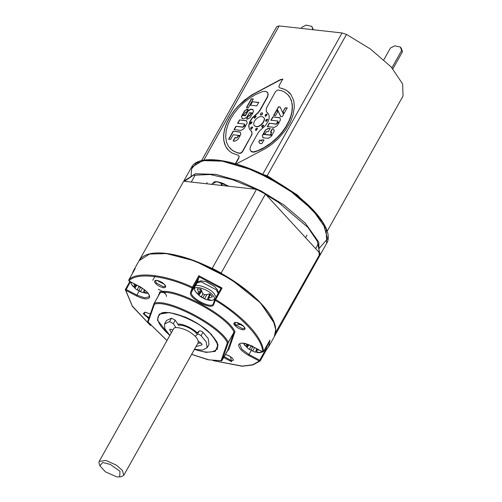 <?xml version="1.0" encoding="UTF-8"?>
<svg xmlns="http://www.w3.org/2000/svg" width="502" height="502" viewBox="0 0 502 502"><rect width="100%" height="100%" fill="white"/><g stroke="black" fill="none" stroke-linecap="round" stroke-linejoin="round"><path stroke-width="0.75" d="M194.531 349.229L202.425 350.126L207.075 347.811L206.297 342.006L201.064 335.719C199.514 334.52 198.271 334.075 197.33 334.395L195.178 336.284M197.33 334.395L199.256 330.962C200.198 330.642 201.44 331.088 202.99 332.286L201.064 335.719M175.907 327.655L173.341 323.646L169.563 321.606L164.556 323.953L164.838 328.772L169.883 335.399M169.563 321.606L171.489 318.174L175.267 320.213L173.341 323.646M171.345 332.795L169.726 329.488M170.078 329.262L169.72 329.902C169.626 329.136 170.341 329.048 171.866 329.638L172.864 330.084M198.397 341.517L199.765 342.132L202.086 344.403L201.873 344.893L195.993 346.625M196.502 333.384C193.132 329.331 183.312 324.311 178.555 325.346L175.267 320.213M171.489 318.174L166.482 320.521L164.556 323.953M207.075 347.811L209.001 344.378L208.223 338.574L202.99 332.286M199.256 330.962L196.119 333.717M201.271 343.067L197.92 343.192M119.677 476.9L121.76 476.492L123.818 475.237L198.139 342.797C198.685 339.961 196.552 336.836 191.739 333.428C186.298 328.967 174.257 325.578 173.491 328.967L99.17 461.407L98.913 462.687L99.911 465.806L102.709 462.499L110.321 464.432L119.984 471.29L119.677 476.9L116.677 476.856L105.338 471.773L99.911 465.806M177.833 324.223C183.337 323.57 193.27 328.716 197.104 332.851C193.383 328.584 181.749 323.131 177.833 324.223M123.818 475.237L122.369 470.399L116.282 465.097L105.891 460.447L99.17 461.407M221.702 288.757L217.573 286.071M260.231 360.838L259.716 360.216L259.308 361.038L260.231 360.838L266.65 349.392L265.031 348.934M263.443 351.595L262.577 351.764L262.81 351.444L262.577 351.764L251.885 346.098C244.825 342.709 240.439 342.213 238.72 344.623C238.469 347.811 241.763 351.394 248.609 355.372L259.308 361.038L252.657 364.766L242.278 366.096L213.369 360.656M214.818 299.449L213.3 303.754L213.645 304.557L215.678 299.493L214.869 299.336L215.163 300.259C241.048 315.551 263.01 339.415 262.577 351.764M269.743 340.4L263.531 351.475C262.979 344.403 258.367 336.12 249.701 326.614C240.853 317.095 229.514 308.052 215.678 299.493L222.097 288.054L220.98 288.449L214.862 299.355L220.962 288.487M213.344 303.66C211.951 309.634 188.94 297.435 191.532 292.095L197.631 281.227L199.15 276.922L198.83 275.717L192.41 287.163L192.103 288.035L193.05 287.797L192.41 287.163C165.34 274.406 135.847 271.105 128.738 280.034L135.063 268.765M139.06 291.166L136.444 295.923C143.503 299.311 147.889 299.801 149.609 297.391C149.86 294.21 146.559 290.627 139.713 286.648L139.945 286.322L139.713 286.648L129.014 280.976L129.252 280.656L129.014 280.976L128.719 280.06L129.008 281.026L139.707 286.698C144.639 289.378 147.801 292.252 149.201 295.32L149.182 296.764L144.683 297.855L136.851 295.094L126.159 289.428L125.362 289.723L125.45 289.334L125.745 290.25L130.445 281.791M260.243 360.812L266.6 349.48L268.526 346.945L269.95 340.036M167.009 340.525L148.14 322.058L147.883 321.336L148.14 322.058L154.434 304.193L154.133 303.296L154.434 304.193C168.528 299.161 220.679 326.802 227.343 342.841L228.291 342.596L227.343 342.841L221.049 360.706L221.991 360.461L221.049 360.706L221.991 360.461L228.291 342.596L234.07 332.299L227.632 350.245L228.717 349.925L234.923 331.703C228.065 315.2 174.389 286.749 159.887 291.932L158.249 295.96M159.887 291.932L160.05 292.911C174.351 287.809 227.262 315.852 234.026 332.123L228.247 342.42C221.482 326.149 168.572 298.106 154.271 303.208L159.918 292.98M148.14 322.058L147.833 321.161L147.864 321.87L166.978 340.576M194.607 349.254C205.632 353.188 213.099 353.063 217.008 348.871C218.395 344.868 216.6 340.287 211.643 335.123C202.526 322.422 164.756 307.061 160.238 314.214L158.475 316.028C156.172 320.257 159.956 326.695 169.82 335.342M221.608 273.54L221.144 273.038L265.445 194.086L320.188 253.554L275.717 332.324M183.676 181.241L139.38 260.174L183.694 181.209L256.528 189.361L212.227 268.313L211.606 268.237M274.6 336.089L318.933 257.124L274.619 336.089L275.88 332.5M265.445 194.086L256.528 189.361M318.921 257.143L320.188 253.554M221.144 273.038L212.227 268.313M222.581 185.564L220.29 182.446M195.636 291.681L195.629 291.675C189.819 284.251 206.535 287.822 212.515 294.85C215.483 298.163 215.069 300.033 211.279 300.453L209.328 300.284L211.242 300.322L208.28 299.274L207.746 298.533L212.471 296.839L209.698 293.821L205.795 294.806L203.988 294.454L202.626 293.13L201.032 289.234L197.342 288.819L198.993 293.896L198.271 293.965L196.113 292.302L198.892 295.32L204.37 298.834L209.328 300.284M216.117 297.109L213.996 293.475C210.018 288.092 194.908 282.908 194.971 286.642C194.155 287.922 194.374 289.598 195.629 291.675L196.79 293.25M207.966 298.872L207.552 299.907M210.376 294.41L208.732 298M209.767 293.883L207.746 298.533M207.031 294.58L204.37 298.834M204.615 294.599L202.752 297.975M202.99 293.507L201.208 297.159M201.748 291.235L198.892 295.32M201.434 290.426L198.993 293.896M201.02 289.227L198.717 292.691M148.065 293.275L145.291 293.118L147.205 293.155L144.243 292.108L143.704 291.367L145.542 290.645M130.507 281.823L131.593 284.508L130.752 281.955M133.883 283.611L134.956 286.73L134.229 286.799L132.076 285.136L136.042 289.265L140.334 291.668L145.291 293.118M141.752 287.64L139.951 287.288L138.59 285.964M136.908 285.218L134.85 288.154M136.262 284.872L134.956 286.73M135.415 284.421L134.68 285.525M144.99 290.181L144.695 290.834M144.419 289.723L143.704 291.367M143.93 291.706L143.516 292.741M142.43 288.311L140.334 291.668M140.579 287.433L138.709 290.809M138.954 286.341L137.171 289.993M243.765 343.964L248.208 348.721L254.282 351.864L259.371 352.605L256.415 351.557L255.876 350.823L258.762 349.8M262.383 351.72L258.687 352.686M246.35 343.864L247.122 346.185L246.4 346.254L244.242 344.585L244.92 345.533M253.924 347.095L252.123 346.744L250.755 345.414M248.986 344.792L247.022 347.604M256.095 351.155L255.681 352.197M257.413 349.085L256.861 350.283M256.773 348.746L255.876 350.823M254.677 347.635L252.506 351.124M252.744 346.882L250.881 350.264M251.119 345.796L249.337 349.442M248.295 344.516L247.122 346.185M247.373 344.184L246.846 344.981M312.953 29.831L311.761 26.342L306.164 25.1L301.765 27.34L301.175 28.388M311.761 26.342L313.386 29.75M402.472 51.737L401.606 50.551L400.414 47.069L401.28 48.255L402.472 51.737L392.871 68.843M400.414 47.069L394.817 45.826L390.412 48.06L383.854 59.744M401.606 50.551L391.936 67.789M275.504 115.686L273.577 115.473L276.778 109.769L277.637 111.877L275.504 115.686M273.766 115.673L276.966 109.976M265.363 130.106L268.244 128.305L270.026 128.499L268.156 131.838L266.38 131.637L265.125 133.871L263.362 133.67L265.363 130.106L268.432 128.506L270.214 128.707M263.55 133.877L265.552 130.313M233.148 131.198L240.213 131.988L240.853 134.197L240.1 135.534L233.198 134.762L230.6 139.38L228.674 139.167L233.148 131.198L240.402 132.189M228.862 139.374L233.336 131.398M241.475 116.364L242.108 115.222L245.24 115.573L247.837 110.955L250.693 109.21L252.87 109.455L253.504 111.651L252.751 113L249.444 112.63L246.997 116.979L244.097 118.792L242.115 118.572L241.475 116.364L242.297 115.429L245.428 115.78L248.026 111.162L250.881 109.417L253.058 109.656M242.303 118.779L241.663 116.564M256.127 126.529C260.136 127.483 266.625 119.363 263.45 117.38C259.867 113.898 251.257 121.867 254.395 125.72L256.127 126.529M254.495 125.814L256.315 126.736C260.331 127.69 266.813 119.57 263.638 117.587L263.544 117.487M251.107 129.033L252.669 127.081C251.307 126.893 250.667 127.483 250.736 128.863L251.107 129.033M250.849 128.951L251.295 129.24L252.751 127.194M260.475 114.782L260.689 114.858C262.32 114.45 262.778 113.753 262.069 112.768C260.431 113.17 259.967 113.866 260.689 114.858L260.877 115.065C262.508 114.657 262.966 113.96 262.257 112.975M262.464 113.05L262.069 112.768M260.551 114.895L260.877 115.065M265.545 116.188L267.108 114.236C265.746 114.048 265.1 114.638 265.175 116.018L265.545 116.188M265.282 116.106L265.734 116.395L267.183 114.356M255.92 130.363L257.482 128.405C256.12 128.217 255.474 128.813 255.549 130.187L255.92 130.363M255.656 130.275L256.108 130.564L257.564 128.525M230.813 118.541L227.977 124.584L226.226 130.595L225.662 136.701L226.49 142.097L228.523 146.433L232.332 150.405L237.948 153.072L239.975 153.411L241.374 152.859L242.598 151.673L251.954 134.549L251.922 131.951L249.519 129.171L248.992 127.539L248.948 125.08L250.009 121.704L252.343 118.114L258.166 112.793L260.099 110.34L267.597 96.936L268.175 94.458L267.848 92.945L266.066 91.358L262.602 91.527L255.418 94.652L249.224 98.442L243.338 103.098L238.751 107.635L234.127 113.32L230.813 118.541M249.519 129.171L248.678 125.801L249.814 121.497L252.155 117.907L257.978 112.592L259.91 110.133L267.409 96.729L267.924 95.06L267.848 92.945M267.66 92.745L267.146 92.029M250.002 129.792L249.707 129.378M230.129 148.454L233.254 150.945L236.373 152.432L239.787 153.21L241.186 152.652L242.41 151.466L251.163 135.879L251.91 133.595L251.64 131.392M251.452 131.185L251.044 130.708M250.523 123.944L252.086 121.992C250.724 121.804 250.084 122.394 250.159 123.774L250.523 123.944M250.266 123.862L250.718 124.151L252.167 122.111M266.123 121.277L267.685 119.325C266.324 119.137 265.683 119.727 265.759 121.107L266.123 121.277M265.865 121.195L266.317 121.484L267.767 119.438M262.138 127.15L263.701 125.193C262.339 125.004 261.693 125.6 261.768 126.975L262.138 127.15M261.881 127.062L262.326 127.351L263.782 125.312M254.514 118.077L256.076 116.125C254.715 115.937 254.068 116.527 254.144 117.901L254.514 118.077M254.25 117.989L254.702 118.284L256.158 116.238M266.907 112.417L268.507 114.073L269.16 115.912L269.122 118.566L268.375 121.032L265.502 125.538L259.954 130.533L257.934 133.112L250.517 146.402L249.958 149.044L250.705 151.002L253.234 151.974L257.645 150.707L264.221 147.506L271.287 142.769L277.38 137.366L281.923 132.277L285.738 126.899L288.895 121.064L290.865 115.887L291.944 111.162L292.271 106.405L291.737 102.063L290.131 97.852L287.815 94.665L284.672 92.148L281.597 90.686L277.706 90.002L275.573 91.565L266.311 108.294L266.273 111.526L267.924 113.301M287.815 94.665L288.663 95.631M289.428 96.685L288.851 95.838M290.131 97.852L289.616 96.892M290.991 99.716L290.915 99.277M291.229 100.344L291.185 99.917M291.436 100.99L291.417 100.551M291.631 101.668L291.624 101.197M292.108 104.171L292.133 103.28M292.22 105.269L292.296 104.378M292.271 106.405L292.409 105.476M292.277 107.591L292.465 106.606M292.22 108.746L292.465 107.798M292.114 109.925L292.415 108.953M291.944 111.162L292.302 110.133M291.712 112.511L292.133 111.369M291.612 113.038L291.9 112.712M291.329 114.218L291.649 113.898M291.104 115.065L291.518 114.425M290.865 115.887L291.292 115.265M290.595 116.728L291.053 116.094M290.281 117.637L290.783 116.935M290.106 118.127L290.47 117.844M289.98 118.478L290.294 118.334M289.842 118.83L290.169 118.679M289.422 119.878L290.03 119.03M289.284 120.198L289.61 120.078M289.139 120.524L289.472 120.405M288.669 121.553L289.328 120.731M288.493 121.917L288.857 121.754M288.317 122.281L288.688 122.124M287.652 123.605L288.506 122.488M286.73 125.255L287.841 123.812M286.529 125.6L286.918 125.456M286.335 125.92L286.717 125.801M285.738 126.899L286.523 126.127M285.512 127.257L285.927 127.106M285.28 127.615L285.701 127.464M284.659 128.562L285.469 127.822M284.452 128.876L284.854 128.769M284.232 129.19L284.64 129.083M283.492 130.225L284.421 129.397M283.241 130.57L283.68 130.432M282.984 130.909L283.429 130.777M282.193 131.938L283.172 131.116M281.923 132.277L282.381 132.139M281.653 132.61L282.111 132.478M281.258 133.093L281.848 132.81M280.574 133.902L281.446 133.294M279.909 134.661L280.762 134.109M279.219 135.433L280.097 134.869M278.441 136.262L279.407 135.64M277.995 136.739L278.635 136.469M277.688 137.059L278.183 136.946M277.38 137.366L277.876 137.259M276.502 138.226L277.568 137.567M276.15 138.571L276.696 138.433M275.786 138.91L276.338 138.772M274.883 139.751L275.981 139.117M274.55 140.045L275.071 139.958M274.224 140.34L274.738 140.253M273.326 141.106L274.412 140.541M272.944 141.426L273.515 141.313M272.555 141.746L273.132 141.633M271.638 142.493L272.743 141.953M271.287 142.769L271.827 142.694M270.936 143.039L271.475 142.97M270.007 143.729L271.124 143.239M269.574 144.043L270.195 143.936M269.147 144.356L269.769 144.25M268.175 145.04L269.336 144.557M267.836 145.273L268.369 145.241M267.497 145.492L268.024 145.473M266.964 145.837L267.685 145.699M266.029 146.427L267.152 146.044M265.112 146.986L266.217 146.634M264.221 147.506L265.301 147.193M263.355 147.996L264.41 147.713M262.866 148.266L263.544 148.203M262.49 148.466L263.054 148.473M262.107 148.667L262.678 148.674M261.605 148.925L262.301 148.868M260.243 149.577L261.793 149.125M258.944 150.167L260.438 149.784M257.645 150.707L259.132 150.374M256.296 151.227L257.84 150.914M255.386 151.56L256.484 151.435M254.639 151.786L255.574 151.767M254.025 151.905L254.828 151.993M253.234 151.974L254.213 152.112M252.55 151.924L253.422 152.181M252.054 151.811L252.738 152.131M251.565 151.623L252.242 152.018M251.157 151.378L251.753 151.824M250.705 151.002L251.345 151.585M235.187 164.035L238.739 157.684L239.071 156.279L238.437 155.363L231.918 152.984L228.674 150.525L225.63 146.339L223.804 140.441L223.635 134.906L224.683 128.895L226.534 123.479L229.64 117.267L233.524 111.488L237.452 106.769L248.39 97.482L253.88 93.987L280.254 79.969L282.921 79.291M236.254 108.118L237.641 106.97M234.842 109.806L236.442 108.319M233.524 111.488L235.03 110.013M232.263 113.214L233.712 111.689M231.064 114.989L232.451 113.421M229.64 117.267L231.253 115.196M228.874 118.629L229.828 117.474M228.479 119.369L229.069 118.836M228.197 119.909L228.667 119.57M227.312 121.704L228.385 120.116M226.534 123.479L227.506 121.911M225.818 125.299L226.722 123.687M225.197 127.113L226.007 125.506M224.683 128.895L225.385 127.32M224.256 130.645L224.871 129.102M223.936 132.352L224.444 130.853M223.754 133.664L224.124 132.559M223.635 134.906L223.942 133.871M223.566 136.124L223.823 135.113M223.553 137.36L223.76 136.331M223.628 138.928L223.741 137.567M223.804 140.441L223.817 139.136M224.068 141.915L223.992 140.648M224.438 143.359L224.256 142.116M224.783 144.388L224.626 143.566M225.178 145.379L224.971 144.595M225.63 146.339L225.367 145.586M226.126 147.255L225.818 146.54M226.885 148.423L226.314 147.462M227.927 149.721L227.073 148.63M238.437 155.363L239.071 156.279M238.739 157.684L239.259 156.486M235.375 164.242L238.927 157.892M237.452 106.769L244.286 100.281L251.847 94.872L280.066 79.762L282.733 79.084L279.225 85.353L278.861 86.827L279.532 87.762L283.442 88.898L287.175 90.849L291.053 94.683L293.777 100.751L294.373 106.92L293.005 115.109L290.231 122.237L285.305 130.407L278.221 138.69L272.391 143.842L266.123 148.222L236.254 163.947M289.284 92.613L290.432 93.843M288.248 91.665L289.472 92.82M287.175 90.849L288.437 91.872M286.033 90.128L287.364 91.057M284.766 89.469L286.222 90.335M283.442 88.898L284.954 89.676M282.093 88.427L283.63 89.099M279.532 87.762L282.281 88.634M244.662 110.672L247.179 109.097L248.12 109.204L246.388 112.285L245.503 112.184L243.997 114.87L242.41 114.694L244.662 110.672L247.367 109.304L248.308 109.411M242.598 114.902L244.85 110.879M235.915 126.266L242.981 127.056L243.677 125.82L245.44 126.021L243.991 128.6L241.092 130.42L234.026 129.629L235.915 126.266L243.169 127.263L243.865 126.027L245.629 126.222M234.214 129.83L236.103 126.473M262.314 135.54L263.067 134.203L271.896 135.195L271.149 136.525L268.25 138.345L262.954 137.749L262.314 135.54L263.255 134.41L272.09 135.396M263.142 137.956L262.502 135.747M277.976 121.02L270.911 120.229L272.787 116.878L279.852 117.669L280.492 119.878L279.049 122.45L277.286 122.256L277.976 121.02L277.474 122.457M272.787 116.878L280.041 117.876M271.099 120.43L272.975 117.085M277.148 109.11L278.422 106.832L280.129 107.026L283.536 114.456L282.3 116.659L280.643 116.47L277.148 109.11L278.616 107.039L280.317 107.227M280.831 116.677L277.336 109.317M271.682 132.233L270.402 132.089L272.272 128.75L273.565 128.895L274.199 131.091L272.197 134.661L270.434 134.467L271.682 132.233L270.622 134.668M272.272 128.75L273.753 129.102M270.591 132.296L272.46 128.958M238.042 135.866L239.805 136.061L237.961 139.349L235.068 141.169L233.123 140.949L235.068 137.485L237.013 137.699L238.042 135.866L239.994 136.268M237.013 137.699L238.23 136.073M235.068 137.485L237.201 137.906M233.311 141.156L235.262 137.686M248.402 115.717L249.456 115.836L250.849 113.352L252.45 113.527L250.128 117.669L247.404 119.162L246.538 119.049L248.402 115.717L249.645 116.037L251.038 113.552L252.638 113.734M246.538 119.049L248.59 115.924M252.23 101.699L258.681 102.421L256.729 105.903L250.278 105.182L252.23 101.699L258.869 102.628M250.467 105.389L252.424 101.906M251.32 98.812L253.246 99.032L248.352 107.748L246.426 107.535L251.32 98.812L253.435 99.239M246.614 107.735L251.508 99.019M244.669 124.057L237.597 123.266L239.479 119.915L246.538 120.706L247.185 122.915L245.742 125.487L243.972 125.293L244.669 124.057L244.167 125.494M239.479 119.915L246.733 120.913M237.785 123.467L239.667 120.122M261.837 139.732L263.908 139.964L261.849 143.628L259.772 143.396L258.762 141.878L259.898 139.851L261.128 140.993L261.837 139.732L264.096 140.165M259.898 139.851L261.31 141.194L262.025 139.932M258.762 141.878L260.086 140.058M259.961 143.603L258.95 142.085M269.223 123.228L276.295 124.019L276.985 122.783L278.748 122.984L277.305 125.563L274.399 127.382L267.34 126.592L269.223 123.228L276.483 124.226L277.173 122.99L278.943 123.191M267.528 126.799L269.411 123.436M285.236 107.754L287.175 107.968L283.906 113.759L283.04 111.664L285.236 107.754L287.364 108.175M283.04 111.664L285.425 107.955M283.894 113.741L283.228 111.871M262.377 174.225L262.766 174.269L342.063 32.963L279.156 25.922L203.806 160.194M342.063 32.963L346.487 34.437L370.482 49.027L391.234 67.023L402.648 83.966L403.018 96.045M276.746 26.631L201.522 160.678L276.746 26.631L279.156 25.922M233.838 324.035L234.955 324.079M241.38 324.443L234.421 325.045M274.148 323.031L260.482 302.926L230.732 279.081L194.632 260.883L165.88 253.454M158.274 289.315L165.572 292.854M244.769 328.308L242.836 328.835L235.683 325.045L234.767 322.698L236.266 322.466L243.721 326.375L244.769 328.308M166.4 296.437C166.953 295.396 165.635 293.846 162.46 291.781M149.05 317.684L145.122 314.911L144.2 312.564L145.699 312.332L150.324 314.07M165.453 286.272L163.52 286.799L156.367 283.009L155.451 280.662L156.95 280.423L164.405 284.339L165.453 286.272M225.385 354.418L229.157 355.836L232.47 358.277L233.518 360.21L231.585 360.743L224.149 356.621M194.393 349.474L206.084 352.373L215.345 351.35L218.044 344.774L211.424 334.414L199.702 324.85L185.225 317.044L169.4 312.526L159.216 314.139L157.44 320.125L169.745 335.643M221.049 360.706L208.901 359.84L191.651 354.356M261.9 304.877L273.502 321.481L275.723 329.632L274.305 336.647C278.478 327.994 273.527 316.36 259.452 301.752C249.481 291.706 237.082 282.419 222.242 273.904C201.641 262.345 182.772 255.487 165.641 253.322C151.805 251.866 142.945 254.345 139.06 260.745L149.452 254.062L165.183 253.61C190.647 254.652 243.84 282.846 261.9 304.877M222.097 288.054L198.83 275.717M266.65 349.392L268.526 346.945L274.305 336.647M129.874 281.49L125.5 289.29M135.157 268.595L133.281 271.049L132.133 273.985M150.311 325.271L132.352 306.107L125.745 290.25L136.444 295.923M135.107 268.677L128.713 280.097M129.014 280.976C136.061 272.128 165.283 275.397 192.103 288.035L190.591 292.34C187.848 297.981 212.17 310.876 213.645 304.557M199.15 276.922L193.05 287.797L191.532 292.095L190.591 292.34M199.156 276.878L220.98 288.449M265.815 349.348L259.716 360.216L249.023 354.55L248.609 355.372M252.117 345.778L251.885 346.098L252.117 345.778M251.226 350.616L249.023 354.55L241.763 349.179L239.787 344.108C240.094 344.573 238.588 340.613 251.872 346.148L262.571 351.82L263.519 351.538L269.863 340.231M269.022 341.724L265.922 349.405M227.782 350.151L228.717 349.925M150.343 314.02L145.022 312.162L143.183 313.624L148.743 318.563M223.647 357.512L231.642 361.722L230.443 356.552L225.429 354.343M163.577 287.784C166.808 287.533 166.413 285.814 162.378 282.607C157.534 279.921 154.886 279.627 154.434 281.722C156.047 284.653 159.096 286.673 163.577 287.784M242.893 329.82C246.124 329.576 245.729 327.85 241.694 324.65C236.844 321.964 234.196 321.669 233.75 323.759C235.363 326.689 238.412 328.71 242.893 329.82M235.011 332.06L234.026 332.123L234.923 331.703M227.77 350.164L221.991 360.461L228.046 349.957M154.133 303.296L160.05 292.911L159.611 292.095M154.271 303.208L160.05 292.911M184.46 181.297L193.314 175.273L210.187 174.501L232.514 179.66L255.763 189.273M266.022 194.713L278.133 202.143L307.958 227.462L317.289 241.242L319.611 252.926M295.157 226.364L290.476 221.275M228.862 186.267L216.738 181.624L211.361 184.309M211.907 184.366L214.304 181.793L217.102 181.749L224.124 183.788M222.486 183.18L221.689 184.598L220.516 185.332M290.539 221.344L294.73 225.9M319.504 248.038L327.618 238.726L322.955 222.555L307.023 204.007L286.159 187.842L254.42 170.649L219.481 160.351L205.594 160.119L196.194 163.232L191.588 168.892L191.143 176.007M319.259 256.535L318.77 242.133L305.304 223.139L283.825 204.929L261.329 191.093L239.579 181.184L215.829 174.357L195.378 173.761L183.713 181.209M184.008 180.657L191.387 167.499L202.752 160.602L223.202 161.198L246.953 168.026L268.714 177.934L291.216 191.777L312.702 209.993L326.162 228.994L326.639 243.395L319.084 256.842M227.312 185.426L226.96 186.054M194.971 286.642L197.079 282.877L201.126 281.773L216.111 289.717L218.226 293.35M263.732 351.155L264.203 350.321M266.311 346.562L264.052 350.685M346.487 34.437L267.19 175.744L297.234 194.883L319.341 217.667M403.056 95.982L327.178 231.19L403.087 95.92M262.703 174.382L267.19 175.744L266.813 176.44M155.356 275.654L152.765 280.267M158.795 315.457C161.926 310.838 171.276 311.623 186.851 317.816C195.416 321.732 202.802 326.507 208.989 332.136L216.45 341.216C217.849 343.337 218.144 345.696 217.328 348.3M139.06 260.745L133.281 271.049M260.124 360.969L252.87 364.96L242.165 366.234L213.043 360.618M150.518 325.528L132.415 306.402L125.362 289.723M125.45 289.334L129.861 281.478M191.626 354.406L208.104 359.758L221.445 360.838L221.984 360.48M217.517 349.405L216.764 349.267M147.795 321.255L154.089 303.39M228.743 186.248L221.715 182.897L218.408 181.981L214.304 181.793M290.771 221.602L294.699 225.869M191.387 167.499C198.623 152.169 242.133 160.389 279.432 183.512C312.802 203.442 334.639 230.788 326.639 243.395M267.522 196.338L267.848 195.761M214.749 299.65L211.279 300.453M206.153 299.575L200.078 296.437M218.489 292.879L217.416 289.679L214.429 286.435L206.127 281.741L201.07 280.819L198.346 281.566L197.079 282.877M206.517 183.763L207.163 182.609M191.268 182.057L194.839 175.694M131.593 284.508L132.754 286.084M142.116 292.409L136.042 289.265M305.586 237.691L307.011 235.143M315.651 248.622L318.356 243.809M262.929 351.902L259.408 352.737M259.427 352.743L257.457 352.567M254.282 351.864L248.208 348.721M266.399 346.405L266.16 346.92"/></g></svg>
